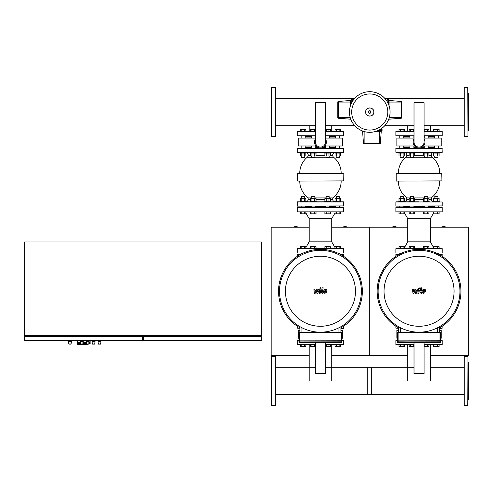 <?xml version="1.0" encoding="UTF-8"?>
<svg xmlns="http://www.w3.org/2000/svg" width="493" height="493" viewBox="0 0 493 493"><rect width="100%" height="100%" fill="white"/><g stroke="black" fill="none" stroke-linecap="round" stroke-linejoin="round"><path stroke-width="0.74" d="M440.594 340.762L397.407 340.86L440.594 341.156L397.407 341.057M440.693 340.86L440.002 341.156L440.693 340.86M440.002 341.156L440.002 342.241L398.097 342.241L398.097 341.156L397.506 341.156M440.495 340.762L440.495 332.676A0.493 0.493 0 0 0 440.002 332.183L398.097 332.183A0.493 0.493 0 0 0 397.605 332.676L397.605 340.762M397.605 341.156L397.605 342.241A0.493 0.493 0 0 0 398.097 342.734L440.002 342.734A0.493 0.493 0 0 0 440.495 342.241L440.495 341.156M424.455 290.297L423.53 290.297L423.148 292.232L424.079 292.232L424.455 290.297M422.865 289.711L422.113 291.258L422.261 292.817L423.401 293.304L424.738 292.817L425.49 291.258L425.342 289.711L424.196 289.225L422.865 289.711M420.788 287.801L419.95 292.121L420.893 293.261L421.46 293.261L421.626 292.417L420.96 292.059L421.786 287.801L420.788 287.801M419.118 288.929L419.722 288.325L419.118 287.721L418.514 288.325L419.118 288.929M413.812 293.261L415.131 290.753L415.482 293.261L416.351 293.261L417.787 290.112L418.378 290.469L417.842 293.261L418.834 293.261L419.383 290.402L418.44 289.268L417.115 289.268L416.123 291.733L415.778 289.268L415.001 289.268L413.707 291.733L413.547 289.268L412.518 289.268L412.937 293.261L413.812 293.261M398.59 327.833A41.905 41.905 0 0 1 419.05 249.359A41.905 41.905 0 0 1 439.51 327.833M419.05 250.345A40.919 40.919 0 0 0 378.131 291.264A40.919 40.919 0 0 0 419.05 332.183A40.919 40.919 0 0 0 459.969 291.264A40.919 40.919 0 0 0 419.05 250.345M439.51 326.699L439.51 332.183L439.51 326.699A40.919 40.919 0 0 0 419.05 250.345A40.919 40.919 0 0 0 398.59 326.699L398.59 332.183M384.035 291.264A35.015 35.015 0 0 1 419.05 256.249A35.015 35.015 0 0 1 454.065 291.264A35.015 35.015 0 0 1 419.05 326.28A35.015 35.015 0 0 1 384.035 291.264M395.879 256.348L395.879 254.388L399.145 254.388M442.221 256.348L442.024 254.191L438.585 254.191M395.879 254.388L399.515 254.191M464.012 98.236L384.676 98.236M464.012 125.783L424.079 125.783M414.021 125.783L384.676 125.783M439.318 152.503L439.318 153.095L433.402 153.095L433.402 152.503M437.938 156.016L437.938 157.631L434.783 157.631L434.783 156.016M434.783 157.631L437.938 157.631M439.09 153.095L439.09 156.016L433.624 156.016L433.624 153.095M437.722 153.095L437.722 156.016M434.992 153.095L434.992 156.016M433.624 131.403L433.624 129.431L439.09 129.431L439.09 131.403M434.992 131.403L434.992 129.431M437.722 131.403L437.722 129.431M429.175 152.503L429.175 153.095L423.259 153.095L423.259 152.503M427.795 156.016L427.795 157.631L424.639 157.631L424.639 156.016M424.639 157.631L427.795 157.631M428.953 153.095L428.953 156.016L423.487 156.016L423.487 153.095M427.585 153.095L427.585 156.016M424.855 153.095L424.855 156.016M424.079 129.431L428.953 129.431L428.953 131.403M424.855 131.403L424.855 129.431M427.585 131.403L427.585 129.431M414.841 152.503L414.841 153.095L408.925 153.095L408.925 152.503M413.461 156.016L413.461 157.631L410.305 157.631L410.305 156.016M410.305 157.631L413.461 157.631M414.613 153.095L414.613 156.016L409.147 156.016L409.147 153.095M413.245 153.095L413.245 156.016M410.515 153.095L410.515 156.016M409.147 131.403L409.147 129.431L414.021 129.431M410.515 131.403L410.515 129.431M413.245 131.403L413.245 129.431M404.698 152.503L404.698 153.095L398.782 153.095L398.782 152.503M403.317 156.016L403.317 157.631L400.162 157.631L400.162 156.016M400.162 157.631L403.317 157.631M404.476 153.095L404.476 156.016L399.01 156.016L399.01 153.095M403.108 153.095L403.108 156.016M400.378 153.095L400.378 156.016M399.01 131.403L399.01 129.431L404.476 129.431L404.476 131.403M400.378 131.403L400.378 129.431M403.108 131.403L403.108 129.431M404.476 212.97L407.779 218.695L407.779 241.835L404.476 247.566M433.624 212.97L430.321 218.695L430.321 241.835L407.779 241.835M433.624 247.566L430.321 241.835M430.321 218.695L407.779 218.695M433.624 248.669L433.624 246.697L439.09 246.697L439.09 248.669M434.992 248.669L434.992 246.697M437.722 248.669L437.722 246.697M409.147 248.669L409.147 246.697L414.613 246.697L414.613 248.669M410.515 248.669L410.515 246.697M413.245 248.669L413.245 246.697M401.949 253.008L395.879 253.008L395.879 248.669L442.221 248.669L442.221 253.008L436.151 253.008M423.487 248.669L423.487 246.697L428.953 246.697L428.953 248.669M424.855 248.669L424.855 246.697M427.585 248.669L427.585 246.697M399.01 248.669L399.01 246.697L404.476 246.697L404.476 248.669M400.378 248.669L400.378 246.697M403.108 248.669L403.108 246.697M404.944 211.861L442.221 211.861L442.221 207.522L395.879 207.522L395.879 211.861L404.944 211.861M419.05 201.803L414.841 201.803L414.841 201.212L408.925 201.212L408.925 201.803L404.698 201.803L404.698 201.212L398.782 201.212L398.782 201.803L395.879 202.001L442.221 202.001L396.076 201.803M410.305 196.676L413.461 196.676L410.503 196.479L410.305 198.297M413.461 196.676L413.461 198.297M414.613 201.212L414.613 198.297L409.147 198.297L409.147 201.212M413.245 201.212L413.245 198.297M410.515 201.212L410.515 198.297M409.147 211.861L409.147 213.833L414.613 213.833L414.613 211.861M410.515 211.861L410.515 213.833M413.245 211.861L413.245 213.833M423.259 201.212L423.259 201.803L429.175 201.803L429.175 201.212L423.259 201.212M424.639 196.676L427.795 196.676L424.837 196.479L424.639 198.297M427.795 196.676L427.795 198.297M428.953 201.212L428.953 198.297L423.487 198.297L423.487 201.212M427.585 201.212L427.585 198.297M424.855 201.212L424.855 198.297M423.487 211.861L423.487 213.833L428.953 213.833L428.953 211.861M424.855 211.861L424.855 213.833M427.585 211.861L427.585 213.833M439.318 201.803L439.318 201.212L433.402 201.212L433.402 201.803A2.465 2.465 0 0 1 431.307 199.338L428.953 199.338M434.783 196.676L437.938 196.676L434.98 196.479L434.783 198.297M437.938 196.676L437.938 198.297M439.09 201.212L439.09 198.297L433.624 198.297L433.624 201.212M437.722 201.212L437.722 198.297M434.992 201.212L434.992 198.297M433.624 211.861L433.624 213.833L439.09 213.833L439.09 211.861M434.992 211.861L434.992 213.833M437.722 211.861L437.722 213.833M400.162 196.676L403.317 196.676L400.359 196.479L400.162 198.297M403.317 196.676L403.317 198.297M404.476 201.212L404.476 198.297L399.01 198.297L399.01 201.212M403.108 201.212L403.108 198.297M400.378 201.212L400.378 198.297M399.01 211.861L399.01 213.833L404.476 213.833L404.476 211.861M400.378 211.861L400.378 213.833M403.108 211.861L403.108 213.833M414.021 135.741L395.879 135.741L395.879 131.403L414.021 131.403M403.712 135.988L404.26 136.53L409.911 136.53M428.189 136.53L433.84 136.53L434.388 135.988L434.388 138.108L434.388 135.741M424.079 135.741L442.221 135.741L442.221 131.403L424.079 131.403M434.333 138.108L434.333 137.122L433.741 136.53M403.767 138.108L403.767 137.122L404.359 136.53M433.741 147.573L434.333 146.982L434.333 145.996M404.359 147.573L403.767 146.982L403.767 145.996M424.079 138.94A5.916 5.916 0 0 1 419.05 147.968A5.916 5.916 0 0 1 414.021 138.94M414.021 102.71L414.021 142.052A5.029 5.029 0 0 0 419.05 147.08A5.029 5.029 0 0 0 424.079 142.052L424.079 102.71L414.021 102.71M414.638 145.996L396.865 145.996L396.865 138.108L414.021 138.108M424.079 138.108L441.235 138.108L441.235 145.996L423.462 145.996M434.333 146.982L428.189 146.982M424.245 146.982L422.322 146.982M415.778 146.982L413.855 146.982M409.911 146.982L403.767 146.982M434.333 137.122L428.189 137.122M409.911 137.122L403.767 137.122M433.402 152.534A2.465 2.465 0 0 0 431.307 154.968L431.307 155.32A2.465 2.465 0 0 0 432.207 157.224A20.706 20.706 0 0 1 439.756 173.209M409.147 155.32L406.793 155.32A2.465 2.465 0 0 1 405.893 157.224A20.706 20.706 0 0 0 398.344 173.209M404.698 152.534A2.465 2.465 0 0 1 406.793 154.968L406.793 155.32M419.05 148.165L414.052 148.165M411.883 148.165L403.909 148.165M416.924 147.573L413.855 147.573M409.911 147.573L403.712 147.573M424.245 206.733L413.855 206.733M409.911 206.733L403.712 206.733M409.147 199.338L406.793 199.338A2.465 2.465 0 0 1 404.698 201.779M398.344 181.097A20.706 20.706 0 0 0 405.893 197.089A2.465 2.465 0 0 1 406.793 198.993L406.793 199.338M439.756 181.097A20.706 20.706 0 0 1 432.207 197.089A2.465 2.465 0 0 0 431.307 198.993L428.953 198.993M396.372 181.097L441.925 180.9L396.372 181.097M441.925 173.407L396.175 173.407L441.728 173.209L441.925 180.9M396.076 206.142L442.221 205.945L396.076 206.142M442.221 148.362L395.879 148.362L442.024 148.165L442.221 152.306L395.879 152.306L442.221 152.306M428.386 148.165L427.751 148.165M400.211 148.165L399.57 148.165M434.388 206.733L428.189 206.733M434.388 148.165L434.388 145.996L434.388 147.573L428.189 147.573M424.245 147.573L421.176 147.573M404.476 344.508L404.476 346.48L399.01 346.48L399.01 344.508M403.108 344.508L403.108 346.48M400.378 344.508L400.378 346.48M428.953 344.508L428.953 346.48L424.079 346.48M427.585 344.508L427.585 346.48M424.855 344.508L424.855 346.48M414.021 346.48L409.147 346.48L409.147 344.508M413.245 344.508L413.245 346.48M410.515 344.508L410.515 346.48M439.09 344.508L439.09 346.48L433.624 346.48L433.624 344.508M437.722 344.508L437.722 346.48M434.992 344.508L434.992 346.48M440.495 340.564L442.221 340.564L442.221 344.508L424.079 344.508M397.605 340.564L395.879 340.564L395.879 344.508L414.021 344.508M414.021 342.734L414.021 373.595L424.079 373.595L424.079 342.734M439.51 330.31L441.235 330.31L441.235 338.198L440.495 338.198M397.605 338.198L396.865 338.198L396.865 330.31L398.59 330.31M395.879 326.181L395.879 328.141L398.59 328.141M442.221 326.181L442.024 328.338L439.51 328.338M395.879 328.141L398.59 328.338M464.012 394.764L367.778 394.764L367.778 367.217L414.021 367.217M464.012 367.217L430.321 367.217M446.356 227.174A7.395 7.395 0 0 0 441.044 227.174M397.056 227.174A7.395 7.395 0 0 0 391.744 227.174M430.321 355.354L468.35 355.354L468.35 227.174L430.321 227.174M331.721 227.174L369.75 227.174L369.75 355.354L369.75 227.174L407.779 227.174M331.721 355.354L407.779 355.354M441.044 355.354A7.395 7.395 0 0 0 446.356 355.354M391.744 355.354A7.395 7.395 0 0 0 397.056 355.354M341.994 340.762L298.807 340.86L341.994 341.156L298.807 341.057M342.093 340.86L341.402 341.156L342.093 340.86M298.807 340.86L341.402 340.762L299.498 340.86L299.498 342.241L299.004 342.241A0.493 0.493 0 0 0 299.498 342.734L341.402 342.734A0.493 0.493 0 0 0 341.895 342.241L341.895 341.156L341.895 342.241L299.498 342.241L299.498 342.734M299.004 342.241L298.906 341.156M341.895 340.762L341.895 332.676A0.493 0.493 0 0 0 341.402 332.183L299.498 332.183A0.493 0.493 0 0 0 299.004 332.676L299.004 340.762M299.498 340.762L299.99 326.699A40.919 40.919 0 0 1 279.531 291.264A40.919 40.919 0 0 0 320.45 332.183A40.919 40.919 0 0 0 361.369 291.264A40.919 40.919 0 0 0 320.45 250.345A40.919 40.919 0 0 0 279.531 291.264A40.919 40.919 0 0 1 320.45 250.345A40.919 40.919 0 0 1 340.909 326.699L340.909 332.183L341.895 332.676M325.855 290.297L324.93 290.297L324.548 292.232L325.479 292.232L325.855 290.297M324.265 289.711L323.513 291.258L323.661 292.817L324.801 293.304L326.138 292.817L326.89 291.258L326.742 289.711L325.596 289.225L324.265 289.711M322.188 287.801L321.35 292.121L322.293 293.261L322.86 293.261L323.026 292.417L322.36 292.059L323.186 287.801L322.188 287.801M320.518 288.929L321.122 288.325L320.518 287.721L319.914 288.325L320.518 288.929M315.212 293.261L316.531 290.753L316.882 293.261L317.751 293.261L319.187 290.112L319.778 290.469L319.242 293.261L320.234 293.261L320.783 290.402L319.84 289.268L318.515 289.268L317.523 291.733L317.178 289.268L316.401 289.268L315.107 291.733L314.947 289.268L313.918 289.268L314.337 293.261L315.212 293.261M299.99 327.833A41.905 41.905 0 0 1 320.45 249.359A41.905 41.905 0 0 1 340.909 327.833M285.435 291.264A35.015 35.015 0 0 1 320.45 256.249A35.015 35.015 0 0 1 355.465 291.264A35.015 35.015 0 0 1 320.45 326.28A35.015 35.015 0 0 1 285.435 291.264M340.909 332.183L340.909 326.699M71.485 340.564L71.091 343.917L68.921 344.114L70.893 344.114L68.724 343.917L68.33 340.564M83.317 340.564L82.923 343.917L80.753 344.114L82.725 344.114L80.556 343.917L80.162 340.564M101.065 340.564L100.671 343.917L98.501 344.114L100.473 344.114L98.304 343.917L97.91 340.564M95.149 340.564L94.755 343.917L92.585 344.114L94.557 344.114L92.388 343.917L91.994 340.564M89.233 340.564L88.839 343.917L86.669 344.114L88.641 344.114L86.472 343.917L86.078 340.564M71.091 343.917L68.921 344.114M71.485 340.959L68.33 340.959M71.091 341.353L68.724 341.353M82.923 343.917L80.753 344.114M83.317 340.959L80.162 340.959M82.923 341.353L80.556 341.353M100.671 343.917L98.501 344.114M101.065 340.959L97.91 340.959M100.671 341.353L98.304 341.353M94.755 343.917L92.585 344.114M95.149 340.959L91.994 340.959M94.755 341.353L92.388 341.353M88.839 343.917L86.669 344.114M89.233 340.959L86.078 340.959M88.839 341.353L86.472 341.353M142.576 336.62L142.576 340.564L24.65 340.564L24.65 336.62L261.29 336.62L261.29 340.564L143.364 340.564L143.364 336.62M260.304 335.634L260.304 336.62M25.636 335.634L25.636 336.62M261.29 335.634L24.65 335.634L24.65 241.964L261.29 241.964L261.29 335.634M80.556 343.522L77.58 343.522L77.5 344.508L77.5 342.536L80.556 342.536L77.5 342.536L77.5 340.564M90.12 343.522L88.839 343.522L90.12 343.522L90.12 342.536L88.839 342.536L90.12 342.536L90.12 340.564M86.472 343.522L82.923 343.522M86.472 342.536L82.923 342.536L86.472 342.536M85.782 343.522L85.782 344.508L77.58 344.508M87.261 344.114L87.261 344.508L85.782 344.508M350.819 100.079A0.394 0.394 0 0 1 351.213 99.685L351.213 102.051L350.819 102.051L350.819 100.079M350.819 104.652L350.455 100.498A0.394 0.394 0 0 0 350.819 100.11M351.059 119.965A0.394 0.394 0 0 1 350.819 119.602L350.819 119.368M352.298 101.62L352.298 99.685L351.213 99.685M350.233 117.63L338.352 117.63L338.352 118.265L350.455 119.183A0.394 0.394 0 0 1 350.819 119.571M350.455 105.668L350.455 102.051L338.352 102.051L338.352 101.416A0.592 0.592 0 0 0 337.804 102.008A0.592 0.592 0 0 1 338.352 101.416L350.455 100.498M338.352 118.265A0.592 0.592 0 0 1 337.804 117.673L337.804 102.008M352.298 100.671L352.896 100.671M388.681 104.652L388.681 100.079A0.394 0.394 0 0 0 388.287 99.685L388.287 102.051L389.045 102.051L389.045 100.498A0.394 0.394 0 0 1 388.681 100.11A0.394 0.394 0 0 0 389.045 100.498L401.148 101.416A0.592 0.592 0 0 1 401.696 102.008A0.592 0.592 0 0 0 401.148 101.416A0.592 0.592 0 0 1 401.696 102.008A0.592 0.592 0 0 0 401.148 101.416L401.148 102.051L401.696 102.008M388.441 119.965A0.394 0.394 0 0 0 388.681 119.602L388.681 119.571A0.394 0.394 0 0 1 389.045 119.183L401.148 118.265A0.592 0.592 0 0 0 401.696 117.673L401.696 102.051M387.202 101.62L387.202 99.685L388.287 99.685M387.202 100.671L386.604 100.671M377.108 130.941L381.681 130.941A0.394 0.394 0 0 0 382.075 130.546L379.709 130.546L379.709 131.304L381.262 131.304A0.394 0.394 0 0 1 381.65 130.941A0.394 0.394 0 0 0 381.262 131.304L380.343 143.408A0.592 0.592 0 0 1 379.752 143.956A0.592 0.592 0 0 0 380.343 143.408A0.592 0.592 0 0 1 379.752 143.956A0.592 0.592 0 0 0 380.343 143.408L379.709 143.408L379.752 143.956M361.794 130.7A0.394 0.394 0 0 0 362.158 130.941L362.392 130.941M380.14 129.462L382.075 129.462L382.075 130.546M363.409 131.304L362.577 131.304A0.394 0.394 0 0 0 362.189 130.941A0.394 0.394 0 0 1 362.577 131.304L363.495 143.408A0.592 0.592 0 0 0 364.087 143.956L379.709 143.956M381.089 129.462L381.089 128.864M390.062 112.01A20.312 20.312 0 0 1 369.75 132.321A20.312 20.312 0 0 1 349.438 112.01A20.312 20.312 0 0 1 369.75 91.698A20.312 20.312 0 0 1 390.062 112.01A20.312 20.312 0 0 0 369.75 91.698A20.312 20.312 0 0 0 349.438 112.01M369.75 93.953A18.056 18.056 0 0 1 387.806 112.01A18.056 18.056 0 0 1 369.75 130.066A18.056 18.056 0 0 1 351.694 112.01A18.056 18.056 0 0 1 369.75 93.953M297.279 256.348L297.279 254.388L300.545 254.388M343.621 256.348L343.424 254.191L339.985 254.191M297.279 254.388L300.915 254.191M467.758 136.66L464.012 136.462L464.209 87.36L467.956 87.557L467.956 136.462L467.758 87.36M467.956 130.941L468.35 130.546L468.35 93.473L467.956 93.078M467.956 132.913L467.956 121.709M467.956 105.859L467.956 94.656M467.956 92.881L467.956 91.106M467.956 118.16L467.956 112.01M467.758 356.34L464.012 356.538L464.209 405.64L467.956 405.443L467.956 356.538L467.758 405.64M467.956 362.059L468.35 362.454L468.35 399.527L467.956 399.922M271.742 136.66L275.488 136.462L275.291 87.36L271.544 87.557L271.544 136.462L271.742 87.36M271.544 130.941L271.15 130.546L271.15 93.473L271.544 93.078M354.824 98.236L275.488 98.236M354.824 125.783L325.479 125.783M315.421 125.783L275.488 125.783M340.718 152.503L340.718 153.095L334.802 153.095L334.802 152.503M339.338 156.016L339.338 157.631L336.183 157.631L336.183 156.016M336.183 157.631L339.338 157.631M340.49 153.095L340.49 156.016L335.024 156.016L335.024 153.095M339.122 153.095L339.122 156.016M336.392 153.095L336.392 156.016M335.024 131.403L335.024 129.431L340.49 129.431L340.49 131.403M336.392 131.403L336.392 129.431M339.122 131.403L339.122 129.431M330.575 152.503L330.575 153.095L324.659 153.095L324.659 152.503M329.195 156.016L329.195 157.631L326.039 157.631L326.039 156.016M326.039 157.631L329.195 157.631M330.353 153.095L330.353 156.016L324.887 156.016L324.887 153.095M328.985 153.095L328.985 156.016M326.255 153.095L326.255 156.016M325.479 129.431L330.353 129.431L330.353 131.403M326.255 131.403L326.255 129.431M328.985 131.403L328.985 129.431M320.45 152.503L316.241 152.503L316.241 153.095L310.325 153.095L310.325 152.503L297.279 152.306L343.621 152.306L297.476 152.503M314.861 156.016L314.861 157.631L311.705 157.631L311.705 156.016M311.705 157.631L314.861 157.631M316.013 153.095L316.013 156.016L310.547 156.016L310.547 153.095M314.645 153.095L314.645 156.016M311.915 153.095L311.915 156.016M310.547 131.403L310.547 129.431L315.421 129.431M311.915 131.403L311.915 129.431M314.645 131.403L314.645 129.431M306.098 152.503L306.098 153.095L300.182 153.095L300.182 152.503M304.717 156.016L304.717 157.631L301.562 157.631L301.562 156.016M301.562 157.631L304.717 157.631M305.876 153.095L305.876 156.016L300.41 156.016L300.41 153.095M304.508 153.095L304.508 156.016M301.778 153.095L301.778 156.016M300.41 131.403L300.41 129.431L305.876 129.431L305.876 131.403M301.778 131.403L301.778 129.431M304.508 131.403L304.508 129.431M305.876 212.97L309.179 218.695L309.179 241.835L305.876 247.566M335.024 212.97L331.721 218.695L331.721 241.835L309.179 241.835M335.024 247.566L331.721 241.835M331.721 218.695L309.179 218.695M335.024 248.669L335.024 246.697L340.49 246.697L340.49 248.669M336.392 248.669L336.392 246.697M339.122 248.669L339.122 246.697M310.547 248.669L310.547 246.697L316.013 246.697L316.013 248.669M311.915 248.669L311.915 246.697M314.645 248.669L314.645 246.697M303.349 253.008L297.279 253.008L297.279 248.669L343.621 248.669L343.621 253.008L337.551 253.008M324.887 248.669L324.887 246.697L330.353 246.697L330.353 248.669M326.255 248.669L326.255 246.697M328.985 248.669L328.985 246.697M300.41 248.669L300.41 246.697L305.876 246.697L305.876 248.669M301.778 248.669L301.778 246.697M304.508 248.669L304.508 246.697M306.344 211.861L343.621 211.861L343.621 207.522L297.279 207.522L297.279 211.861L306.344 211.861M343.424 201.803L340.718 201.803L340.718 201.212L334.802 201.212L334.802 201.803L330.575 201.803L330.575 201.212L324.659 201.212L324.659 201.803L316.241 201.803L316.241 201.212L310.325 201.212L310.325 201.803L306.098 201.803L306.098 201.212L300.182 201.212L300.182 201.803L297.279 202.001L343.621 202.001L297.476 201.803M311.705 196.676L314.861 196.676L311.903 196.479L311.705 198.297M314.861 196.676L314.861 198.297M316.013 201.212L316.013 198.297L310.547 198.297L310.547 201.212M314.645 201.212L314.645 198.297M311.915 201.212L311.915 198.297M310.547 211.861L310.547 213.833L316.013 213.833L316.013 211.861M311.915 211.861L311.915 213.833M314.645 211.861L314.645 213.833M326.039 196.676L329.195 196.676L326.237 196.479L326.039 198.297M329.195 196.676L329.195 198.297M330.353 201.212L330.353 198.297L324.887 198.297L324.887 201.212M328.985 201.212L328.985 198.297M326.255 201.212L326.255 198.297M324.887 211.861L324.887 213.833L330.353 213.833L330.353 211.861M326.255 211.861L326.255 213.833M328.985 211.861L328.985 213.833M336.183 196.676L339.338 196.676L336.38 196.479L336.183 198.297M339.338 196.676L339.338 198.297M340.49 201.212L340.49 198.297L335.024 198.297L335.024 201.212M339.122 201.212L339.122 198.297M336.392 201.212L336.392 198.297M335.024 211.861L335.024 213.833L340.49 213.833L340.49 211.861M336.392 211.861L336.392 213.833M339.122 211.861L339.122 213.833M301.562 196.676L304.717 196.676L301.759 196.479L301.562 198.297M304.717 196.676L304.717 198.297M305.876 201.212L305.876 198.297L300.41 198.297L300.41 201.212M304.508 201.212L304.508 198.297M301.778 201.212L301.778 198.297M300.41 211.861L300.41 213.833L305.876 213.833L305.876 211.861M301.778 211.861L301.778 213.833M304.508 211.861L304.508 213.833M315.421 135.741L297.279 135.741L297.279 131.403L315.421 131.403M305.112 135.988L305.66 136.53L311.311 136.53M329.589 136.53L335.24 136.53L335.788 135.988M325.479 135.741L343.621 135.741L343.621 131.403L325.479 131.403M335.733 138.108L335.733 137.122L335.141 136.53M305.167 138.108L305.167 137.122L305.759 136.53M335.141 147.573L335.733 146.982L335.733 145.996M305.759 147.573L305.167 146.982L305.167 145.996M325.479 138.94A5.916 5.916 0 0 1 320.45 147.968A5.916 5.916 0 0 1 315.421 138.94M315.421 102.71L315.421 142.052A5.029 5.029 0 0 0 320.45 147.08A5.029 5.029 0 0 0 325.479 142.052L325.479 102.71L315.421 102.71M316.038 145.996L298.265 145.996L298.265 138.108L315.421 138.108M325.479 138.108L342.635 138.108L342.635 145.996L324.862 145.996M335.733 146.982L329.589 146.982M325.645 146.982L323.722 146.982M317.178 146.982L315.255 146.982M311.311 146.982L305.167 146.982M335.733 137.122L329.589 137.122M311.311 137.122L305.167 137.122M334.802 152.534A2.465 2.465 0 0 0 332.707 154.968L332.707 155.32A2.465 2.465 0 0 0 333.607 157.224A20.706 20.706 0 0 1 341.156 173.209M310.547 155.32L308.193 155.32A2.465 2.465 0 0 1 307.293 157.224A20.706 20.706 0 0 0 299.744 173.209M306.098 152.534A2.465 2.465 0 0 1 308.193 154.968L308.193 155.32M318.324 147.573L315.255 147.573M311.311 147.573L305.112 147.573M325.645 206.733L315.255 206.733M311.311 206.733L305.112 206.733M310.547 199.338L308.193 199.338A2.465 2.465 0 0 1 306.098 201.779M341.156 181.097A20.706 20.706 0 0 1 333.607 197.089A2.465 2.465 0 0 0 332.707 198.993L332.707 199.338A2.465 2.465 0 0 0 334.802 201.779M299.744 181.097A20.706 20.706 0 0 0 307.293 197.089A2.465 2.465 0 0 1 308.193 198.993L308.193 199.338M297.772 181.097L343.325 180.9L297.772 181.097M343.325 173.407L297.575 173.407L343.128 173.209L343.325 180.9M297.476 206.142L343.621 205.945L297.476 206.142M343.621 148.362L297.279 148.362L343.424 148.165L343.621 152.306M339.732 145.996L339.732 148.165L335.591 148.165L335.788 145.996M329.786 148.165L325.448 148.165M305.309 148.165L300.97 148.165M335.788 206.733L329.589 206.733M335.788 147.573L329.589 147.573M325.645 147.573L322.576 147.573M305.876 344.508L305.876 346.48L300.41 346.48L300.41 344.508M304.508 344.508L304.508 346.48M301.778 344.508L301.778 346.48M330.353 344.508L330.353 346.48L325.479 346.48M328.985 344.508L328.985 346.48M326.255 344.508L326.255 346.48M315.421 346.48L310.547 346.48L310.547 344.508M314.645 344.508L314.645 346.48M311.915 344.508L311.915 346.48M340.49 344.508L340.49 346.48L335.024 346.48L335.024 344.508M339.122 344.508L339.122 346.48M336.392 344.508L336.392 346.48M341.895 340.564L343.621 340.564L343.621 344.508L325.479 344.508M299.004 340.564L297.279 340.564L297.279 344.508L315.421 344.508M315.421 342.734L315.421 373.595L325.479 373.595L325.479 342.734M340.909 330.31L342.635 330.31L342.635 338.198L341.895 338.198M299.004 338.198L298.265 338.198L298.265 330.31L299.99 330.31M297.279 326.181L297.279 328.141L299.99 328.141M343.621 326.181L343.424 328.338L340.909 328.338M297.279 328.141L299.99 328.338M275.488 363.113L275.488 405.443L271.544 405.443L271.544 356.538L271.742 405.64M275.291 405.64L275.291 356.34L271.742 356.34M271.544 362.059L271.15 362.454L271.15 399.527L271.544 399.922M271.544 363.637L271.544 373.743M275.488 390.69L275.488 387.658M271.544 400.119L271.544 401.894M275.488 400.119L275.488 398.344M271.544 374.84L271.544 380.99M315.421 367.217L275.488 367.217L275.488 363.637M325.479 367.217L371.722 367.217L371.722 394.764L275.488 394.764M347.756 227.174A7.395 7.395 0 0 0 342.444 227.174M298.456 227.174A7.395 7.395 0 0 0 293.144 227.174M309.179 355.354L271.15 355.354L271.15 227.174L309.179 227.174M342.444 355.354A7.395 7.395 0 0 0 347.756 355.354M293.144 355.354A7.395 7.395 0 0 0 298.456 355.354M397.407 340.86L398.097 340.86L398.097 332.676L440.002 332.676L440.002 340.86L398.097 341.156M440.002 332.183L440.002 332.676L440.495 332.676M440.495 342.241L440.002 342.241L440.002 342.734M397.605 332.676L398.097 332.676L398.097 332.183M398.097 342.734L398.097 342.241L397.605 342.241M400.562 332.183L400.562 327.771M437.537 327.771L437.537 332.183M438.955 254.388L442.221 254.388M432.207 157.224L427.795 157.224M424.639 157.224L413.461 157.224M410.305 157.224L405.893 157.224M423.487 155.32L414.613 155.32M423.487 154.968L414.613 154.968M409.147 154.968L406.793 154.968M423.487 199.338L414.613 199.338M423.487 198.993L414.613 198.993M409.147 198.993L406.793 198.993M432.207 197.089L427.795 197.089M424.639 197.089L413.461 197.089M410.305 197.089L405.893 197.089M431.307 154.968L428.953 154.968M431.307 155.32L428.953 155.32M439.51 328.141L442.221 328.141M299.004 332.676L341.402 332.676L341.402 340.762M341.402 341.156L341.402 342.734M301.962 332.183L301.962 327.771M338.938 327.771L338.938 332.183M352.045 102.051L351.213 102.051L351.213 103.709M350.455 119.183L350.455 118.351M337.804 117.63L338.352 117.63L338.352 102.051L337.804 102.051M387.455 102.051L388.287 102.051L388.287 103.709M389.045 118.351L389.045 119.183A0.394 0.394 0 0 0 388.681 119.571M389.045 105.668L389.045 102.051L401.148 102.051L401.148 118.265M389.267 117.63L401.696 117.63M379.709 129.714L379.709 130.546L378.051 130.546M376.091 131.304L379.709 131.304L379.709 143.408L363.495 143.408M364.13 131.526L364.13 143.956M373.817 112.01A4.067 4.067 0 0 1 369.75 116.077A4.067 4.067 0 0 1 365.683 112.01A4.067 4.067 0 0 1 369.75 107.942A4.067 4.067 0 0 1 373.817 112.01M371.007 112.01A1.257 1.257 0 0 1 369.75 113.267A1.257 1.257 0 0 1 368.493 112.01A1.257 1.257 0 0 1 369.75 110.752A1.257 1.257 0 0 1 371.007 112.01M370.791 112.01A1.041 1.041 0 0 1 369.75 113.051A1.041 1.041 0 0 1 368.709 112.01A1.041 1.041 0 0 1 369.75 110.968A1.041 1.041 0 0 1 370.791 112.01M340.355 254.388L343.621 254.388M464.209 136.66L464.209 87.36M464.209 356.34L464.209 405.64M275.291 136.66L275.291 87.36M333.607 157.224L329.195 157.224M326.039 157.224L314.861 157.224M311.705 157.224L307.293 157.224M324.887 155.32L316.013 155.32M324.887 154.968L316.013 154.968M310.547 154.968L308.193 154.968M324.887 199.338L316.013 199.338M324.887 198.993L316.013 198.993M310.547 198.993L308.193 198.993M333.607 197.089L329.195 197.089M326.039 197.089L314.861 197.089M311.705 197.089L307.293 197.089M332.707 198.993L330.353 198.993M332.707 199.338L330.353 199.338M332.707 154.968L330.353 154.968M332.707 155.32L330.353 155.32M340.909 328.141L343.621 328.141M407.779 131.403L407.779 125.783M430.321 125.783L430.321 131.403M430.321 344.508L430.321 380.99M407.779 380.99L407.779 344.508M438.332 135.741L438.332 138.108M438.332 145.996L438.332 148.165M428.189 135.741L428.189 138.108M428.189 145.996L428.189 148.165M424.245 148.165L424.245 145.996M424.245 138.108L424.245 135.741M413.855 135.741L413.855 138.108M413.855 145.996L413.855 148.165M409.911 148.165L409.911 145.996M409.911 138.108L409.911 135.741M403.712 135.741L403.712 138.108M403.712 145.996L403.712 148.165M399.768 148.165L399.768 145.996L399.768 148.165M399.768 138.108L399.768 135.741L399.768 138.108M438.332 253.008L438.332 254.055M399.768 254.055L399.768 253.008M434.629 207.522L433.84 206.733M404.26 206.733L403.471 207.522M409.911 206.142L409.911 207.522M413.855 206.142L413.855 207.522M424.245 206.142L424.245 207.522M428.189 206.142L428.189 207.522M434.388 206.142L434.388 207.522M438.332 206.142L438.332 207.522L438.332 206.142M399.768 206.142L399.768 207.522M403.712 206.142L403.712 207.522M396.175 173.407L396.175 180.9M395.879 202.001L395.879 205.945M395.879 148.362L395.879 152.306M442.221 202.001L442.221 205.945M431.307 198.993L431.307 199.338M309.179 131.403L309.179 125.783M331.721 125.783L331.721 131.403M331.721 344.508L331.721 380.99M309.179 380.99L309.179 344.508M365.652 112.01C365.393 117.297 374.101 117.297 373.848 112.01C374.101 106.722 365.393 106.722 365.652 112.01M339.732 135.741L339.732 138.108M335.788 138.108L335.788 135.741M329.589 135.741L329.589 138.108M329.589 145.996L329.589 148.165M325.645 148.165L325.645 145.996M325.645 138.108L325.645 135.741M315.255 135.741L315.255 138.108M315.255 145.996L315.255 148.165M311.311 148.165L311.311 145.996M311.311 138.108L311.311 135.741M305.112 135.741L305.112 138.108M305.112 145.996L305.112 148.165M301.168 148.165L301.168 145.996M301.168 138.108L301.168 135.741M339.732 253.008L339.732 254.055M301.168 254.055L301.168 253.008M336.029 207.522L335.24 206.733M305.66 206.733L304.871 207.522M311.311 206.142L311.311 207.522M315.255 206.142L315.255 207.522M325.645 206.142L325.645 207.522M329.589 206.142L329.589 207.522M335.788 206.142L335.788 207.522M339.732 206.142L339.732 207.522M301.168 206.142L301.168 207.522M305.112 206.142L305.112 207.522M297.575 173.407L297.575 180.9M297.279 202.001L297.279 205.945M297.279 148.362L297.279 152.306M343.621 202.001L343.621 205.945"/></g></svg>
